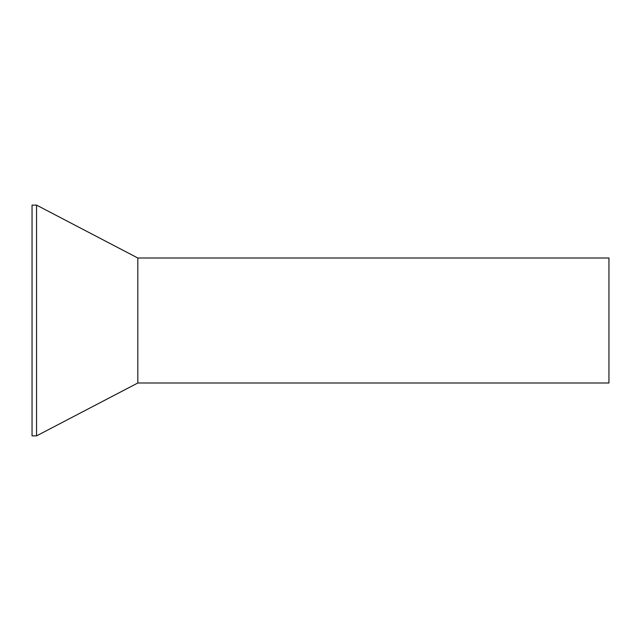 <?xml version="1.0" encoding="UTF-8"?>
<svg xmlns="http://www.w3.org/2000/svg" width="641" height="641" viewBox="0 0 641 641"><rect width="100%" height="100%" fill="white"/><g stroke="black" fill="none" stroke-linecap="round" stroke-linejoin="round"><path stroke-width="0.96" d="M137.815 258.002L608.95 258.002L608.95 382.998L137.815 382.998L36.553 435.88L36.553 205.12L137.815 258.002L137.815 382.998M36.553 205.12L32.05 205.12L32.05 435.88L36.553 435.88"/></g></svg>
